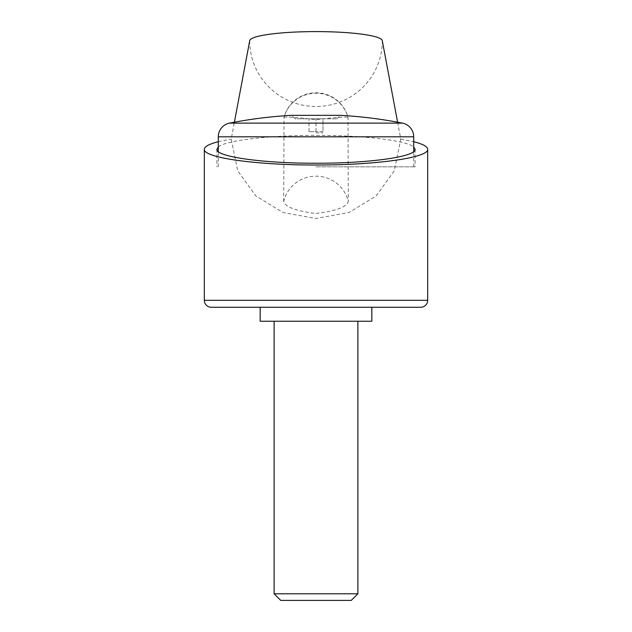 <?xml version="1.0" encoding="UTF-8"?>
<svg xmlns="http://www.w3.org/2000/svg" width="632" height="632" viewBox="0 0 632 632"><rect width="100%" height="100%" fill="white"/><g stroke="black" fill="none" stroke-linecap="round" stroke-linejoin="round"><path stroke-width="0.47" stroke-dasharray="3.16 2.37" d="M249.695 40.827A66.305 65.657 180 0 0 316 106.484A66.305 65.657 180 0 0 382.305 40.827M397.607 122.197L400.783 139.087L394.25 170.893L376.166 195.912L349.006 212.502L316 218.498L282.994 212.502L255.834 195.912L237.75 170.893L231.217 139.087L234.393 122.197M316 213.498C336.019 210.993 346.794 206.996 348.303 201.521A33.148 32.698 180 0 0 316 176.17A33.148 32.698 180 0 0 283.697 201.521C285.206 206.996 295.981 210.993 316 213.498M283.697 201.521L284.037 117.141A33.148 33.148 0 0 1 347.963 117.141L347.995 117.37C346.628 116.565 335.963 117.315 316 119.622C296.037 117.315 285.372 116.565 284.005 117.37A33.148 32.698 0 0 1 316 93.236A33.148 32.698 0 0 1 347.995 117.37L348.303 201.521M218.293 141.702L231.217 139.087M260.171 321.238L371.829 321.238M316 307.278L260.171 307.278L316 307.278M218.293 146.972C225.434 140.446 269.027 135.272 316 135.374C362.973 135.272 406.566 140.446 413.707 146.972M316 166.824L415.106 166.824L316 166.824M402.45 123.129L229.55 123.129M260.171 307.278L371.829 307.278M322.976 131.661L316 131.661L322.976 131.661L322.976 118.84L316 118.84L336.927 118.84L309.024 118.84L322.976 118.84L322.976 131.661M316 132.799L322.92 132.799L316 132.799M336.927 118.84L340.427 115.348L291.573 115.348L295.073 118.84L316 118.84L295.073 118.84M274.122 593.788L357.878 593.788M280.734 600.4L351.266 600.4M316 131.661L316 118.84L316 131.661L309.024 131.661L316 131.661M309.024 131.661L309.024 118.84L309.024 131.661M400.783 139.087L413.707 141.702M427.667 300.295L204.333 300.295M413.707 136.82L218.293 136.82M415.106 149.302L415.106 166.824M413.707 166.824L413.707 151.633M218.293 166.824L218.293 151.633M216.895 149.302L216.895 166.824"/><path stroke-width="0.95" d="M234.393 122.197L249.695 40.827A66.305 9.227 180 0 1 316 31.6A66.305 9.227 180 0 1 382.305 40.827L397.607 122.197M413.707 141.702C422.919 144.072 427.564 146.608 427.667 149.302C428.915 157.692 375.692 165.173 316 164.999C256.308 165.173 203.085 157.692 204.333 149.302C204.436 146.608 209.081 144.072 218.293 141.702M427.667 300.295A6.976 6.976 0 0 1 420.691 307.278L371.829 307.278L371.829 321.238L260.171 321.238L260.171 307.278L211.309 307.278A6.976 6.976 0 0 1 204.333 300.295L427.667 300.295L427.667 149.302M413.707 146.972L415.106 149.302C416.212 156.744 368.977 163.388 316 163.23C263.023 163.388 215.788 156.744 216.895 149.302L218.293 146.972M413.707 136.82A13.959 13.959 0 0 0 402.45 123.129A446.666 446.666 0 0 0 340.427 115.348L291.573 115.348A446.666 446.666 0 0 0 229.55 123.129A13.959 13.959 0 0 0 218.293 136.82L413.707 136.82L413.707 151.633M274.122 593.788L280.734 600.4L351.266 600.4L357.878 593.788L274.122 593.788L274.122 321.238M420.691 307.278L211.309 307.278M229.55 123.129L402.45 123.129M204.333 300.295L204.333 149.302M357.878 321.238L357.878 593.788M218.293 151.633L218.293 136.82"/></g></svg>

